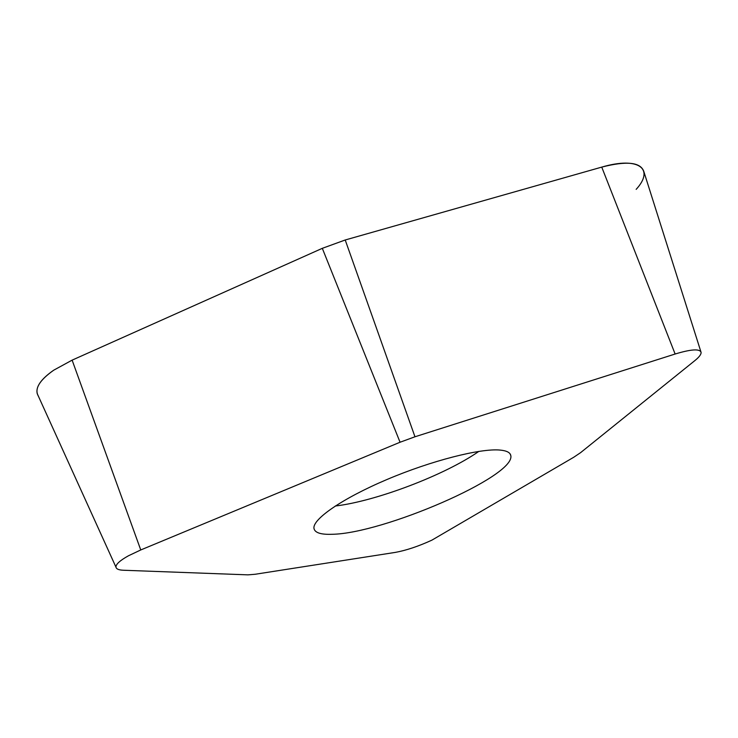 <?xml version="1.0" encoding="UTF-8"?>
<svg xmlns="http://www.w3.org/2000/svg" width="738" height="738" viewBox="0 0 738 738"><rect width="100%" height="100%" fill="white"/><g stroke="black" fill="none" stroke-linecap="round" stroke-linejoin="round"><path stroke-width="1.11" d="M700.869 351.694L643.887 171.696C640.824 162.203 626.783 160.672 601.747 167.111L345.209 239.988L322.312 248.328L72.121 360.144L53.717 370.19C41.107 379 35.599 386.804 37.214 393.612L38.339 396.075C34.234 388.972 39.354 380.347 53.717 370.19L72.121 360.144L140.755 549.958L400.061 442.237L414.968 436.776L675.132 354.019C691.174 349.166 699.827 348.613 701.082 352.358C701.257 354.36 699.172 357.118 694.827 360.633L580.631 452.625L573.813 457.209L431.887 540.151C418.428 546.314 406.26 550.391 395.384 552.384L255.145 574.265L247.894 574.856L123.394 570.243C118.855 570.059 116.392 569.053 115.986 567.208C115.7 564.376 119.86 560.557 128.486 555.76L140.755 549.958M500.124 450.079C480.604 448.132 431.186 460.696 386.721 479.617C342.174 498.51 312.303 519.349 313.973 528.426C314.831 532.744 320.827 534.69 331.962 534.284C382.45 533.777 515.585 476.425 510.807 455.623C510.272 452.551 506.711 450.706 500.124 450.079M636.156 189.362C654.91 169.02 638.85 156.179 601.747 167.111L345.209 239.988L322.312 248.328L72.121 360.144M675.132 354.019L601.747 167.111M345.209 239.988L414.968 436.776M400.061 442.237L322.312 248.328M478.87 451.379C444.977 475.032 375.863 501.277 335.273 506.019M115.986 567.208L37.214 393.612M510.096 453.888L510.807 455.623"/></g></svg>
